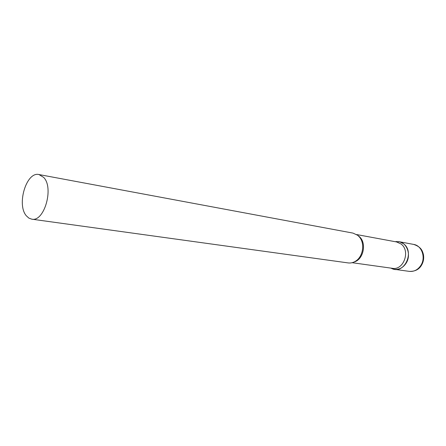 <?xml version="1.0" encoding="UTF-8"?>
<svg xmlns="http://www.w3.org/2000/svg" width="446" height="446" viewBox="0 0 446 446"><rect width="100%" height="100%" fill="white"/><g stroke="black" fill="none" stroke-linecap="round" stroke-linejoin="round"><path stroke-width="0.67" d="M395.145 241.687L398.969 241.676C407.209 242.819 411.407 255.274 406.089 263.246C403.061 267.739 399.192 269.763 394.481 269.323L390.858 268.102L392.318 268.776C404.589 274.218 414.813 251.683 403.53 243.761L399.811 241.866L395.145 241.687M352.111 262.694L392.374 268.314C403.652 270.616 410.749 250.775 401.004 243.956L396.65 241.966L356.677 234.563M31.75 219.17L348.181 262.923C350.729 263.251 353.193 262.672 355.562 261.183C362.999 256.796 365.14 243.605 359.476 237.088L357.714 235.315L353.02 233.107L38.992 174.553C26.425 171.258 16.363 204.72 26.398 215.864L28.89 218.122L31.75 219.17C44.204 222.208 54.15 187.883 43.702 177.43L38.992 174.553M398.969 241.676L413.721 244.425C421.871 245.562 426.042 257.716 420.807 265.476C417.824 269.852 414.005 271.82 409.35 271.38C414.897 271.53 418.905 269.557 421.37 265.459M354.046 262.014C363.78 259.605 367.025 242.195 358.835 236.235L358.294 235.817M413.721 244.425C421.531 247.039 422.434 251.154 423.371 254.337C424.113 258.178 423.505 261.791 421.548 265.175M394.481 269.323L409.35 271.38M390.986 268.118L392.318 268.776M395.273 241.71L396.745 241.509"/></g></svg>

